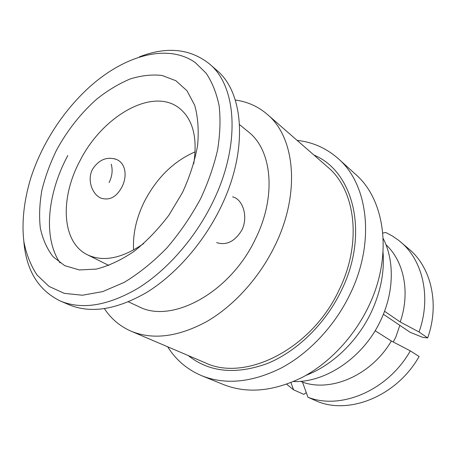 <?xml version="1.0" encoding="UTF-8"?>
<svg xmlns="http://www.w3.org/2000/svg" width="456" height="456" viewBox="0 0 456 456"><rect width="100%" height="100%" fill="white"/><g stroke="black" fill="none" stroke-linecap="round" stroke-linejoin="round"><path stroke-width="0.68" d="M313.967 155.086C353.058 171.034 369.673 232.651 341.618 290.044C325.573 323.788 296.708 351.787 266.783 363.734C235.285 374.895 209.105 372.17 188.242 355.555M383.2 238.528C394.508 260.427 394.138 291.914 380.965 319.77C364.099 356.888 325.977 382.783 293.51 381.541M383.046 252.35C384.55 271.85 380.703 291.623 371.52 311.659C357.897 341.002 332.538 365.284 305.885 375.385M297.095 140.368C312.645 142.084 326.336 148.154 338.181 158.585L355.549 174.295C385.041 199.585 393.089 255.451 368.87 305.833C354.301 336.705 329.357 363.17 301.997 377.505C273.321 391.47 247.203 393.847 223.645 384.619L201.94 375.824C187.393 369.708 175.965 360.023 167.648 346.771M338.181 158.585C367.912 184.019 375.636 241.298 350.425 293.425C335.257 325.356 309.538 352.864 281.546 367.855C252.219 382.47 225.68 385.126 201.94 375.824M193.737 163.778C197.733 137.752 192.945 119.238 179.373 108.22C152.452 86.703 101.87 116.508 79.657 161.395C59.861 198.531 61.594 242.296 87.449 254.796C103.278 262.217 122.031 258.466 143.72 243.538M121.837 187.131C116.434 197.112 109.48 200.771 100.97 198.121C92.169 194.461 86.839 179.932 92.539 169.256C98.855 159.691 106.755 156.397 116.251 159.361C125.993 163.094 127.418 176.666 121.837 187.131M133.602 250.013C132.69 233.934 136.367 217.615 144.643 201.05C157.029 177.492 173.873 161.093 195.162 151.848M234.424 197.454C243.458 201.147 248.138 217.7 241.828 230.132C234.834 241.532 226.432 245.693 216.623 242.609M182.52 192.466L168.959 215.107C158.295 229.191 146.661 241.281 134.047 251.381C121.239 260.023 108.688 265.922 96.393 269.091L79.355 269.946L64.712 265.654L53.09 256.739C46.951 248.759 42.687 239.161 40.305 227.937C39.017 216.053 39.552 203.444 41.918 190.106C45.264 176.609 50.16 163.237 56.607 149.984C67.437 130.188 80.866 113.191 96.889 98.98C107.701 90.442 118.754 83.79 130.046 79.019C141.28 75.485 151.985 74.305 162.159 75.479L175.891 80.729L186.994 90.761L194.701 105.313C197.984 117.072 198.953 130.416 197.608 145.344C194.86 160.843 189.827 176.552 182.52 192.466M239.577 124.642L248.4 131.869C272.021 149.995 276.798 196.217 255.394 239.052C230.023 293.048 171.41 324.102 138.795 306.643L128.444 301.838M109.081 182.56C112.204 176.272 112.917 170.139 111.213 164.154M60.01 262.844C43.12 237.981 47.276 194.57 66.998 157.058L67.801 155.524M200.668 198.588C208.249 182.24 213.904 165.973 217.615 149.802C220.145 134.007 220.653 119.341 219.136 105.792C216.526 93.138 212.2 82.291 206.158 73.239L195.214 62.512C166.166 42.214 120.931 56.715 85.449 90.784C69.05 106.618 55.353 124.972 44.352 145.852C38.88 156.322 34.377 166.987 30.854 177.834C24.037 200.195 21.535 222.152 23.9 241.8C26.368 254.391 30.74 265.455 37.027 274.996L49.003 286.408L64.285 293.356L82.416 295.231L102.703 291.612L124.249 282.349C138.926 273.457 153.091 262.04 166.742 248.098C179.732 232.959 191.041 216.457 200.668 198.588M139.331 56.88C166.679 46.273 190.004 48.575 209.304 63.794C237.177 86.332 241.116 146.228 211.806 204.123C194.239 239.36 166.463 270.682 137.803 288.397C107.872 305.748 82.103 309.977 60.488 301.085C38.384 290.335 26.157 270.34 23.797 241.104M384.539 311.26L400.214 321.964C410.491 292.427 403.925 261.237 385.936 244.667M235.29 100.041C247.329 101.648 257.948 106.39 267.159 114.256L327.704 167.067C355.247 189.781 362.4 241.948 339.446 289.212C312.166 349.21 245.083 382.293 205.012 362.702L131.111 331.198C120.019 326.331 111.121 318.829 104.435 308.695M267.159 114.256C295.112 137.102 300.875 193.401 274.74 246.075C259.082 278.177 233.461 306.25 206.306 321.793C177.891 336.984 152.828 340.119 131.111 331.198M209.304 63.794L216.526 70.093C244.439 92.693 248.628 152.161 219.724 209.401C202.401 244.245 174.887 275.156 146.41 292.592C116.65 309.664 90.949 313.751 69.306 304.847L60.488 301.085M399.838 325.345L395.808 337.092L393.254 341.983M400.214 321.964L419.035 331.985L427.665 337.93L422.758 337.354L410.155 332.316L383.376 314.235M300.698 381.296L302.527 382.151L307.931 397.227L318.043 401.707C350.561 414.629 397.136 395.5 419.127 356.484L410.309 350.875L391.362 340.997L375.111 330.731M427.665 337.93C439.892 303.656 431.011 267.119 408.85 248.936L398.453 240.181L392.308 235.94L385.753 232.492L382.823 233.067M400.391 241.76C422.712 260.057 431.558 297.107 419.035 331.985M306.272 392.61L303.804 394.366L293.596 389.829L290.922 382.612M302.527 382.151C331.216 392.462 371.458 375.117 391.362 340.997M410.309 350.875C387.885 390.632 340.678 410.24 307.931 397.227M293.596 389.829L286.653 384.231M108.847 265.472L87.449 254.796M234.35 197.419L232.566 196.844M116.132 159.315L114.308 158.728"/></g></svg>
